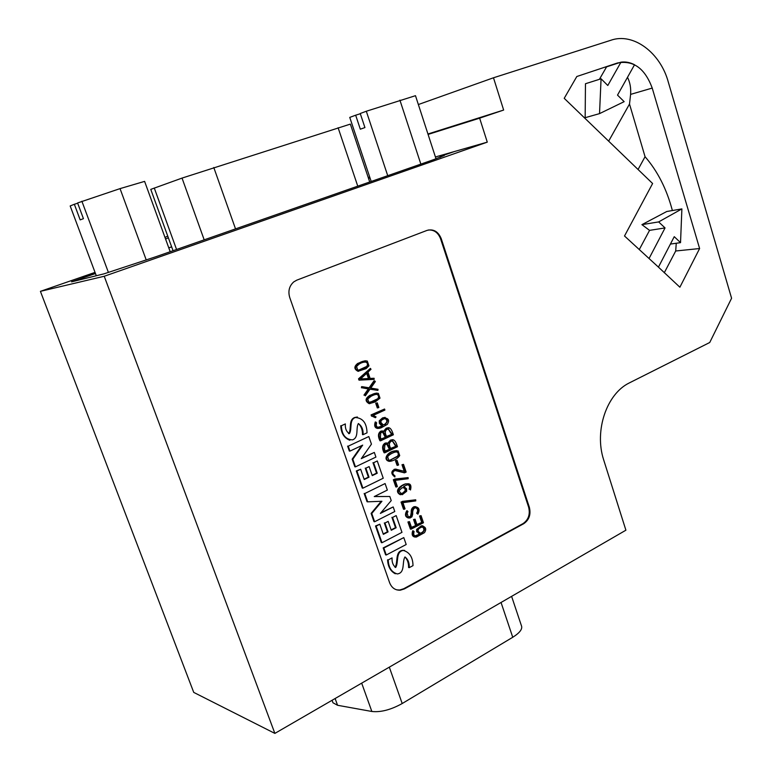 <?xml version="1.0" encoding="UTF-8"?>
<svg xmlns="http://www.w3.org/2000/svg" width="772" height="772" viewBox="0 0 772 772"><rect width="100%" height="100%" fill="white"/><g stroke="black" fill="none" stroke-linecap="round" stroke-linejoin="round"><path stroke-width="1.16" d="M371.197 181.468L349.755 117.402L355.66 115.202L360.321 129.185L364.934 127.573L360.244 113.503L366.314 111.245L415.481 95.689L436.016 158.81M96.297 275.749L70.175 205.96L74.344 204.271L80.172 219.875L83.444 218.679L77.586 202.959L120.046 188.619L144.605 181.381L170.187 251.73M731.586 298.243L668.388 82.372C660.562 52.747 633.214 32.115 610.633 40.337L493.491 77.779L503.643 110.058L479.644 118.155L487.277 142.144L104.23 276.26L274.871 733.4L625.899 530.2L603.598 459.63C594.179 430.535 606.715 393.894 629.199 382.98L709.738 342.498L731.586 298.243M427.08 230.384L296.795 280.149L293.756 281.896C289.239 285.978 287.898 291.169 289.722 297.481L389.628 582.754C391.732 587.926 395.312 590.406 400.369 590.175L404.383 588.901L523.715 523.715C529.167 519.932 531.049 514.48 529.37 507.349L441.227 238.625C438.216 231.513 433.507 228.763 427.08 230.384M658.439 267.131L679.881 287.213L699.615 248.536L652.215 88.076C644.9 68.332 633.291 59.975 617.397 63.005L576.819 76.505L564.216 98.324L652.61 183.514L624.509 235.991L658.439 267.131L674.255 236.666L680.528 242.649L681.888 208.903L658.651 221.911L665.049 227.933L649.078 258.466M95.033 272.381L40.414 291.343L193.733 692.397L274.871 733.4M168.769 247.822L171.635 246.828M95.467 273.529L71.564 281.848L104.008 273.838L155.847 256.738L433.951 159.534L444.334 155.471L439.943 156.571L454.129 151.621L487.277 142.144M370 177.917L368.533 178.429M171.654 246.876L168.788 247.88M369.701 177.01L368.234 177.521M40.414 291.343L104.23 276.26M95.255 272.96L82.131 277.013L95.284 273.037M95.091 272.516L94.502 272.719L95.11 272.564M418.356 104.538L493.491 77.779M428.084 134.424L479.644 118.155M435.418 156.967L454.129 151.621M427.939 134L503.643 110.058M608.654 141.151L629.508 104.046L645.064 156.716C657.628 171.201 666.728 189.14 672.373 210.534M638.058 169.493L645.064 156.716M627.501 77.306C630.039 82.343 631.071 88.037 630.599 94.387L629.508 104.046M601.07 78.792L585.466 83.733L585.157 117.691L599.526 113.629L624.152 101.653L617.513 95.11L634.545 64.742C630.077 62.416 625.552 61.557 620.997 62.156L607.796 85.489L601.07 78.792L599.526 113.629M604.611 67.261L606.58 66.865L599.419 79.313M664.277 272.777L675.693 250.997L699.615 248.536M676.262 243.248L675.693 250.997M681.888 208.903L666.776 211.499L641.918 224.652L649.551 230.365L639.245 249.626M606.58 66.865L620.997 62.156M649.551 230.365L665.049 227.933M641.918 224.652L658.651 221.911M670.405 244.077L680.528 242.649M440.175 157.305L439.943 156.571M511.604 596.36L521.351 625.513C522.837 628.804 519.961 632.722 512.743 637.276L402.202 703.533C390.902 709.796 380.789 712.44 371.853 711.475L337.567 705.28L332.964 702.761L332.529 701.565M167.736 236.087L164.996 237.458M168.325 237.718L165.594 239.088M428.238 230.027C433.97 229.612 438.081 232.517 440.561 238.741L528.656 507.262C530.335 514.384 528.453 519.836 523.011 523.619L403.727 588.737L399.713 590.011L396.74 589.856M173.053 250.726L150.772 189.381L182.038 178.091L350.353 124.109L369.72 181.989M81.88 201.222L108.369 272.323M120.046 188.619L146.255 260.029M77.683 203.219L74.344 204.271M366.314 111.245L387.727 175.698M399.915 100.148L420.856 164.118M360.321 113.725L355.66 115.202M384.543 424.706L385.132 424.503C388.306 420.952 387.998 419.022 384.224 418.733L381.513 420.18L380.712 422.168L383.047 424.764L384.495 424.475C387.399 422.168 387.573 420.209 385.025 418.578M377.855 428.45C374.874 428.084 374.005 425.932 375.24 422.014L376.63 422.776C375.597 426.713 377.016 428.026 380.895 426.704L382.922 425.816L379.969 423.307L379.911 420.837L383.182 417.922C388.509 417.913 389.879 420.065 387.303 424.397L381.223 427.765C376.591 429.493 374.806 427.582 375.877 422.033M377.942 427.312L382.922 425.816M381.426 425.584L379.332 423.278L379.969 423.307M379.332 423.278L379.264 420.817L379.911 420.837M379.264 420.817L382.545 417.903L385.18 417.401M397.686 465.362L396.113 460.787L397.02 460.353L398.593 464.927L397.686 465.362L397.04 465.304L395.467 460.73L396.113 460.787M395.467 460.73L397.02 460.353M408.513 518.012C405.203 517.047 404.625 514.634 406.776 510.755L408.012 511.701L407.124 512.975L408.098 516.584L409.778 516.97L411.273 516.024L411.91 512.502C411.65 509.684 412.605 507.773 414.776 506.77C419.08 507.107 420.122 509.578 417.884 514.171L417.314 513.322C418.82 509.674 418.028 507.851 414.94 507.86C413.203 508.844 412.451 510.939 412.702 514.142L411.939 516.796L409.98 518.031C406.091 517.732 405.242 515.329 407.433 510.852M408.735 516.922L411.273 516.024M410.617 515.928L411.254 512.405L411.91 512.502M411.254 512.405C410.984 509.588 411.939 507.677 414.12 506.673L415.77 506.664M417.314 513.322L416.648 513.226L417.884 514.171M416.648 513.226C418.212 510.697 417.874 508.883 415.635 507.764M358.604 370.145L366.748 366.43C368.041 364.22 367.559 362.695 365.291 361.856M367.375 366.401C370.406 361.093 363.139 361.016 358.797 364.384L356.548 366.517L357.706 369.904L358.797 370.155L365.552 367.675L366.748 366.43M358.604 371.264L358.015 371.284C353.962 369.161 353.856 366.546 357.697 363.429L365.214 360.746M358.642 371.264C354.589 369.141 354.483 366.517 358.324 363.4C361.798 361.335 364.789 360.553 367.289 361.064L368.939 365.86L366.063 368.659L358.015 371.284M401.681 502.118L415.722 499.802L415.77 500.893L402.926 502.659L405.049 508.835L404.161 509.288L401.681 502.118L401.035 502.032L402.965 501.472M402.308 501.385L415.722 499.802M401.035 502.032L403.505 509.202L404.161 509.288M363.11 434.655L367.028 432.831C366.768 423.075 362.85 417.97 355.274 417.517C348.876 420.026 352.379 428.962 349.407 433.632C346.387 431.78 345.036 428.547 345.354 423.925L341.359 425.748C341.813 434.771 345.547 439.48 352.563 439.876C359.134 437.425 355.583 428.383 358.333 423.577C361.75 425.835 363.342 429.522 363.11 434.655L362.473 434.617C362.618 430.11 361.277 426.414 358.449 423.538M357.407 416.996L354.647 417.498C348.249 419.997 351.752 428.933 348.78 433.594L348.568 433.661M341.359 425.748L345.354 423.925M340.742 425.719C341.089 433.208 344.129 438.052 349.861 440.262M384.524 449.14L385.276 451.35L389.966 449.111C389.484 445.791 388.2 444.151 386.106 444.17L384.881 445.039L384.524 449.14M385.17 451.041L389.966 449.111M389.32 449.063L386.685 444.025M392.851 440.947L391.539 441.13C388.982 442.462 388.75 444.981 390.844 448.686L396.229 446.12L392.494 440.928M390.748 448.387L396.229 446.12M386.724 442.916L385.16 443.08C382.179 444.933 381.822 448.156 384.08 452.768L384.726 452.817C382.468 448.204 382.825 444.971 385.807 443.118L388.432 443.398L391.172 440.108C393.672 438.699 395.766 440.899 397.464 446.727L384.726 452.817M387.824 443.08L390.526 440.069L392.456 439.808M395.582 446.071L392.35 440.937M362.908 488.174L383.24 478.225L377.276 460.971L373.609 462.737L377.238 473.207L372.268 475.62L369.132 466.597L365.87 468.16L369.016 477.192L364.23 479.518L360.649 469.241L356.925 471.026L362.908 488.174L362.28 488.097L356.297 470.968L356.925 471.026M373.609 462.737L377.276 460.971M372.972 462.679L376.591 473.139L377.238 473.207M376.591 473.139L372.162 475.291M365.87 468.16L369.132 466.597M365.243 468.102L368.379 477.125L369.016 477.192M368.379 477.125L364.123 479.2M356.297 470.968L360.649 469.241M371.718 414.902L384.562 409.025L384.91 410.048L373.185 415.413L376.07 416.928L375.375 417.72L372.162 416.195L371.718 414.902L371.081 414.892L384.562 409.025M372.355 416.262L375.375 417.72M371.525 416.176L371.081 414.892M369.595 402.55L377.826 398.709C379.091 396.644 378.676 395.139 376.591 394.193M378.463 398.709C379.573 393.952 377.151 393.122 371.187 396.21L367.733 398.979L368.891 402.337L374.787 400.9L377.826 398.709M369.807 403.679C365.465 401.179 365.725 398.381 370.579 395.303C373.696 393.479 376.302 392.842 378.377 393.392L380.007 398.149L375.163 401.942L369.17 403.679C364.838 401.17 365.098 398.381 369.952 395.303L376.582 393.073M400.629 493.636L402.781 493.018L405.117 490.818L405.068 489.187L405.725 489.265L405.068 488.174L402.144 487.663L398.97 490.799L401.199 493.713L403.428 493.096L405.773 490.895L405.725 489.265M405.068 489.187L404.412 488.097L405.068 488.174M404.412 488.097L403.322 487.489M400.707 493.655L401.199 493.713M400.417 494.775C392.552 490.693 402.695 484.083 406.072 483.822L406.719 483.899C410.395 483.195 411.65 485.221 410.501 489.979L409.778 489.294C410.714 486.013 409.787 484.565 406.989 484.97L403.688 486.399L406.574 488.763L406.661 491.272L402.26 494.688C392.465 492.758 402.955 483.523 406.719 483.899M409.778 489.294L410.501 489.979M409.121 489.216C409.971 487.055 409.623 485.578 408.06 484.777M365.339 395.814L364.587 395.139L368.948 388.934L362.058 387.795L362.193 386.675L369.663 387.901L374.603 380.828L375.366 381.532L370.763 388.094L378.029 389.291L377.884 390.391L370.049 389.107L365.339 395.814L364.587 395.139M363.959 395.129L368.321 388.934L368.948 388.934M368.321 388.934L362.058 387.795M361.431 387.805L361.566 386.675L362.193 386.675M369.093 387.814L373.966 380.837L374.603 380.828M369.981 389.204L377.884 390.391M409.237 567.652L413.01 565.635C412.846 557.288 409.604 552.231 403.283 550.436C395.389 551.71 398.883 562.605 395.689 567.459C393.016 565.374 391.8 562.19 392.07 557.886L388.229 559.922C388.528 567.603 391.558 572.274 397.31 573.934C405.464 572.93 401.836 561.794 404.972 556.959C408.031 559.285 409.45 562.856 409.237 567.652L408.581 567.516C408.697 563.251 407.51 559.729 405.03 556.959M404.615 550.407L402.627 550.311C394.743 551.584 398.236 562.47 395.042 567.314L395.689 567.459M388.229 559.922L392.07 557.886M387.583 559.787C387.891 566.532 390.468 571.203 395.303 573.779M355.467 466.857L375.925 457.082L374.323 452.44L361.286 458.645L371.448 444.141L368.813 436.547L348.24 446.158L349.957 451.099L362.686 445.126L352.804 459.234L355.467 466.857L354.84 466.799L352.177 459.176L352.804 459.234M361.663 458.114L374.323 452.44M348.24 446.158L368.813 436.547M347.612 446.12L349.34 451.051L349.957 451.099M361.701 445.589L352.177 459.176M377.942 407.905L376.35 403.264L377.267 402.849L378.859 407.491L377.305 407.896L375.713 403.254L376.35 403.264M375.713 403.254L377.267 402.849M419.987 533.163L421.116 532.998C424.185 531.29 424.687 529.303 422.641 527.006M421.782 533.105C425.333 530.161 425.401 528.154 421.966 527.083L421.473 527.218C418.656 528.347 417.575 529.756 418.221 531.445L420.335 533.24L421.116 532.998M414.767 537.032C412.209 536.415 411.524 534.33 412.73 530.779L414.12 531.59C413.174 534.552 413.908 536.009 416.32 535.961L420.219 534.292L417.353 531.947L417.295 529.515L422.004 525.925C425.893 526.967 426.713 529.216 424.455 532.67L416.369 537.071C413.194 537.206 412.2 535.141 413.387 530.895M414.969 535.913L419.553 534.185M417.353 531.947L419.389 534.127M416.687 531.831L416.629 529.409L417.295 529.515M416.629 529.409L421.338 525.819L422.873 525.838M389.841 460.266L398.198 456.204C399.51 452.894 398.448 451.523 395.013 452.093C391.452 453.309 388.992 454.862 387.64 456.754L388.779 460.064L389.841 460.266L397.551 456.155C398.757 454.283 398.448 452.807 396.615 451.745M389.04 461.318C382.613 459.63 387.496 451.977 394.096 451.002L396.692 450.636M389.686 461.376C383.25 459.678 388.142 452.016 394.743 451.041L398.111 450.925L399.713 455.605C398.101 457.999 395.389 459.803 391.587 461.009L389.686 461.376M393.99 479.788L408.118 477.617L408.166 478.708L395.235 480.348L397.377 486.563L396.48 487.007L393.99 479.788L393.334 479.721L395.274 479.151M394.627 479.084L408.118 477.617M393.334 479.721L395.824 486.929L396.48 487.007M361.421 378.164L360.553 378.955L369.093 378.521L367.154 372.866L361.421 378.164M360.553 378.955L369.093 378.521M368.456 378.531L366.671 373.31M359.163 378.801L370.386 368.389L371.014 369.277L367.954 372.114L370.135 378.463L374.102 378.27L374.15 379.38L359.617 380.123L359.163 378.801L358.536 378.82L370.386 368.389M370.126 378.444L374.102 378.27M358.536 378.82L358.99 380.133L359.617 380.123M380.384 437.135L381.146 439.345L385.846 437.135C385.363 433.748 384.041 432.108 381.889 432.195L380.741 433.034L380.384 437.135M381.04 439.056L385.846 437.135M385.199 437.097L382.526 432.03M388.741 428.971L387.312 429.193C384.852 430.544 384.659 433.053 386.733 436.711L392.137 434.173L388.306 428.952M386.627 436.421L392.137 434.173M382.536 430.911L380.934 431.114C378.029 432.995 377.701 436.219 379.949 440.773L380.586 440.812C378.348 436.257 378.676 433.034 381.571 431.143L384.311 431.413L386.926 428.17C389.474 426.646 391.616 428.846 393.373 434.781L380.586 440.812M383.703 431.085L386.289 428.142L388.297 427.833M391.491 434.134L388.2 428.962M374.632 521.737L394.772 511.518L393.189 506.943L380.364 513.428L391.23 500.584L389.812 496.483L374.246 496.57L387.351 490.075L385.083 483.552L364.789 493.54L367.684 501.829L381.937 501.269L371.757 513.496L374.632 521.737L373.995 521.631L371.12 513.39L371.757 513.496M380.992 512.685L393.189 506.943M374.42 496.483L389.812 496.483M364.789 493.54L385.083 483.552M364.152 493.462L367.047 501.742L367.684 501.829M381.204 501.298L371.12 513.39M381.976 542.735L401.98 532.352L396.181 515.599L392.572 517.433L396.152 527.749L391.259 530.267L388.171 521.38L384.967 523.02L388.065 531.918L383.356 534.349L379.824 524.217L376.157 526.089L381.976 542.735L381.329 542.619L375.52 525.983L376.157 526.089M392.572 517.433L396.181 515.599M391.925 517.337L395.496 527.643L396.152 527.749M395.496 527.643L391.134 529.891M384.967 523.02L388.171 521.38M384.321 522.914L387.419 531.812L388.065 531.918M387.419 531.812L383.221 533.973M375.52 525.983L379.824 524.217M386.261 555L406.188 544.511L403.795 537.601L383.819 548.033L386.261 555L385.614 554.865L383.182 547.908L383.819 548.033M383.182 547.908L403.795 537.601M394.965 475.861L394.868 476.961C391.578 474.481 390.979 472.271 393.073 470.331L395.872 469.202L404.933 471.48L402.637 464.802L403.515 464.368L406.149 472.049L404.538 472.84L394.936 470.505C392.195 472.126 392.205 473.911 394.965 475.861L394.83 475.841M394.974 469.347L393.073 470.331M394.318 469.289L395.872 469.202M395.216 469.144L396.268 469.202M404.065 471.528L404.933 471.48M404.277 471.422L401.99 464.744L402.637 464.802M401.99 464.744L403.515 464.368M396.21 470.302L404.538 472.84M408.591 522.084L409.478 521.621L411.592 527.749L416.176 525.365L414.197 519.633L415.066 519.18L417.034 524.921L422.284 522.19L420.19 516.101L421.058 515.648L423.481 522.731L411.042 529.196L408.591 522.084L407.934 521.978L409.478 521.621M411.457 527.363L416.176 525.365M415.51 525.259L413.541 519.527L414.197 519.633M413.541 519.527L415.066 519.18M416.909 524.535L422.284 522.19M421.618 522.084L419.534 515.995L420.19 516.101M419.534 515.995L421.058 515.648M407.934 521.978L410.386 529.09L411.042 529.196M652.215 88.076L630.599 94.387M440.793 157.073L440.571 156.388M402.202 703.533L389.31 667.153M512.743 637.276L501.047 602.478M371.853 711.475L361.682 683.143M337.567 705.28L335.116 698.525M403.727 588.737L404.383 588.901M523.011 523.619L523.715 523.715M528.656 507.262L529.37 507.349M440.561 238.741L441.227 238.625M338.107 127.737L357.764 186.168M213.786 167.495L235.528 228.888M154.275 188.03L176.566 249.501M182.038 178.091L204.184 239.841M402.781 493.018L403.428 493.096M405.117 490.818L405.773 490.895M401.758 493.433L402.415 493.511M397.551 456.155L398.198 456.204M403.727 472.715L404.374 472.782M332.964 702.761L332.066 700.291M400.369 590.175L399.713 590.011M384.495 424.475L385.132 424.503M380.249 426.684L380.895 426.704M382.545 417.903L383.182 417.922M409.121 516.873L409.778 516.97M414.12 506.673L414.776 506.77M357.697 363.429L358.324 363.4M364.915 367.694L365.552 367.675M355.274 417.517L354.647 417.498M349.407 433.632L348.78 433.594M385.16 443.08L385.807 443.118M390.526 440.069L391.172 440.108M369.952 395.303L370.579 395.303M374.15 400.9L374.787 400.9M401.517 493.511L402.164 493.588M403.283 550.436L402.627 550.311M415.654 535.845L416.32 535.961M421.338 525.819L422.004 525.925M420.663 533.114L421.329 533.23M394.096 451.002L394.743 451.041M390.593 459.919L391.24 459.967M380.934 431.114L381.571 431.143M386.289 428.142L386.926 428.17M394.067 469.357L394.724 469.424"/></g></svg>

